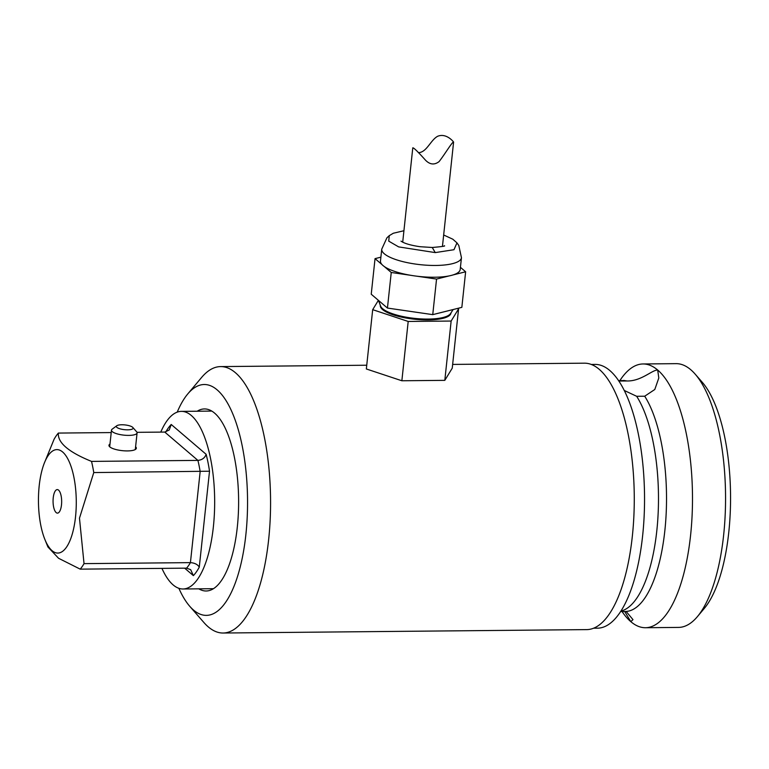 <?xml version="1.0" encoding="UTF-8"?>
<svg xmlns="http://www.w3.org/2000/svg" width="769" height="769" viewBox="0 0 769 769"><rect width="100%" height="100%" fill="white"/><g stroke="black" fill="none" stroke-linecap="round" stroke-linejoin="round"><path stroke-width="1.15" d="M178.869 588.304A115.456 42.208 -90.5 0 0 189.741 606.289L203.881 622.496A133.22 48.697 -90.5 0 0 223.106 633.022A133.22 48.697 -90.5 0 0 270.169 519.806A133.22 48.697 -90.5 0 0 235.439 372.734A133.22 48.697 -90.5 0 0 220.607 366.592A133.22 48.697 -90.5 0 0 201.584 377.483L187.751 393.949A115.456 42.208 -90.5 0 0 177.216 412.136M189.741 606.289A115.456 42.208 -90.5 0 0 245.263 539.819A115.456 42.208 -90.5 0 0 217.098 389.835A115.456 42.208 -90.5 0 0 187.751 393.949M197.191 411.223A91.03 33.278 89.5 0 1 204.467 408.935A91.03 33.278 89.5 0 1 214.609 413.126A91.03 33.278 89.5 0 1 238.342 513.625A91.03 33.278 89.5 0 1 206.179 590.996A91.03 33.278 89.5 0 1 198.854 588.843M223.106 633.022L586.814 629.609A133.22 48.697 -90.5 0 0 634.262 495.938A133.22 48.697 -90.5 0 0 584.315 363.179L452.653 364.419M184.656 568.166L193.384 575.625L190.683 569.685L186.598 568.147A73.718 26.944 -90.5 0 0 190.424 562.629L200.161 471.57A73.718 26.944 -90.5 0 0 197.912 460.4L164.758 432.072L169.238 429.986L171.218 424.478A80.822 29.549 -90.5 0 0 165.777 431.976M111.217 432.572L58.367 433.072C57.512 442.646 68.566 452.085 91.521 461.4L197.912 460.4C202.132 459.939 204.871 457.911 206.13 454.316L171.218 424.478M91.521 461.4A73.718 26.944 89.5 0 1 93.77 472.57L209.524 471.214A80.822 29.549 -90.5 0 0 206.13 454.316M93.77 472.57L79.476 518.181L84.032 563.629L190.424 562.629C194.682 562.937 197.633 564.436 199.277 567.128L209.524 471.214M164.758 432.072L136.988 432.332M109.986 444.049A13.765 3.883 6.1 0 0 108.958 445.328A13.765 3.883 6.1 0 0 122.233 450.653A13.765 3.883 6.1 0 0 136.334 448.25A13.765 3.883 6.1 0 0 135.604 446.789M58.367 433.072A73.718 26.944 89.5 0 0 54.099 439.224L44.141 463.553A51.734 18.908 89.5 0 1 67.086 457.574A51.734 18.908 89.5 0 1 75.525 516.874A51.734 18.908 89.5 0 1 44.852 539.386A51.734 18.908 89.5 0 1 44.141 463.553M61.491 504.887A11.766 4.306 89.5 0 1 58.444 512.808A11.766 4.306 89.5 0 1 53.061 501.388A11.766 4.306 89.5 0 1 58.233 489.882A11.766 4.306 89.5 0 1 61.491 504.887M161.942 568.378A88.81 32.471 -90.5 0 0 173.121 584.892A88.81 32.471 -90.5 0 0 183.012 588.987A88.81 32.471 -90.5 0 0 213.369 526.832A88.81 32.471 -90.5 0 0 181.349 411.377A88.81 32.471 -90.5 0 0 160.769 432.111M619.872 380.607A131.883 48.216 89.5 0 1 643.019 363.968L676.086 363.65A131.883 48.216 89.5 0 1 690.764 369.726A131.883 48.216 89.5 0 1 695.118 374.07L702.184 382.174A123.002 44.967 89.5 0 1 730.55 495.034A123.002 44.967 89.5 0 1 704.308 608.404L697.396 616.642A131.883 48.216 89.5 0 1 678.556 627.408L645.489 627.725A131.883 48.216 89.5 0 1 630.811 621.65A131.883 48.216 89.5 0 1 622.034 611.509M695.118 374.07A131.883 48.216 89.5 0 1 723.639 535.109A131.883 48.216 89.5 0 1 697.396 616.642M643.019 363.968A131.883 48.216 89.5 0 1 657.697 370.043A131.883 48.216 89.5 0 1 690.572 535.416A131.883 48.216 89.5 0 1 645.489 627.725M591.198 364.448L595.071 364.41A131.883 48.216 89.5 0 1 609.759 370.485A131.883 48.216 89.5 0 1 644.143 516.086A131.883 48.216 89.5 0 1 597.551 628.177L593.678 628.206M624.688 611.47L630.811 621.65L632.983 619.622L626.245 611.576L620.698 611.528M624.207 390.441L636.665 396.295L644.701 396.218L654.794 389.489L658.802 377.992L657.697 370.043C652.227 369.764 641.288 381.357 626.87 380.972L618.834 381.049A115.456 42.208 89.5 0 0 618.814 381.049M44.852 539.386L47.909 546.951L58.55 558.265L80.207 569.147A73.718 26.944 89.5 0 0 84.032 563.629M186.598 568.147L80.207 569.147M127.692 429.833A8.44 2.384 6.1 0 0 132.826 427.458A8.44 2.384 6.1 0 0 124.982 424.93A8.44 2.384 6.1 0 0 116.792 425.747A8.44 2.384 6.1 0 0 118.887 428.448A8.44 2.384 6.1 0 0 127.692 429.833M116.792 425.747L112.159 429.169A12.881 3.634 6.1 0 0 111.476 430.169A12.881 3.634 6.1 0 0 128.798 435.398A12.881 3.634 6.1 0 0 137.084 432.909A12.881 3.634 6.1 0 0 136.632 431.784L132.826 427.458M418.346 152.637C426.526 152.675 430.496 140.169 437.609 136.296C446.635 132.595 453.998 142.419 453.595 142.111C452.566 141.208 444.905 154.185 439.07 161.625C434.427 165.133 429.919 164.672 425.555 160.24C418.076 151.868 413.828 147.725 412.79 147.821L402.706 242.168M380.886 257.173L375.041 258.634L382.068 264.642A40.084 11.314 6.1 0 1 380.482 260.951L381.741 249.175L386.903 237.842L389.239 235.65L388.758 241.158L398.659 246.897L435.264 252.597L453.97 249.714L456.959 242.898M378.454 300.381L380.607 306.081A35.528 10.026 6.1 0 0 414.654 318.385A35.528 10.026 6.1 0 0 450.547 313.56L453.143 309.542M382.068 264.642A40.084 11.314 6.1 0 0 384.221 266.478L391.248 272.486L387.441 308.061L371.235 294.219L375.041 258.634M384.221 266.478A40.084 11.314 6.1 0 0 410.886 275.331A40.084 11.314 6.1 0 0 416.913 276.206L436.552 279.06L449.163 275.908A40.084 11.314 6.1 0 0 453.028 274.937L465.639 271.784L460.429 267.324M465.639 271.784L461.842 307.36L432.745 314.636L387.441 308.061M436.552 279.06L432.745 314.636M391.248 272.486L410.886 275.331M416.913 276.206A40.084 11.314 6.1 0 0 449.163 275.908M453.028 274.937A40.084 11.314 6.1 0 0 460.198 269.467L461.458 257.692A40.084 11.314 6.1 0 1 435.677 265.459A40.084 11.314 6.1 0 1 384.298 253.78A40.084 11.314 6.1 0 1 381.741 249.175M380.328 305.351L380.309 305.485A35.528 10.026 6.1 0 0 414.568 319.231A35.528 10.026 6.1 0 0 450.961 313.041L450.97 312.896M378.386 300.323L372.686 309.667L408.195 321.452L451.143 321.048L458.584 308.859L457.42 308.475M372.686 309.667L366.342 368.966L401.86 380.761L444.809 380.357L452.249 368.159L458.584 308.859M451.143 321.048L444.809 380.357M408.195 321.452L401.86 380.761M193.384 575.625A80.822 29.549 -90.5 0 0 199.277 567.128M636.665 396.295A115.456 42.208 89.5 0 1 657.678 521.132A115.456 42.208 89.5 0 1 620.977 611.095M644.701 396.218A115.456 42.208 89.5 0 1 665.32 525.881A115.456 42.208 89.5 0 1 625.38 611.48M618.536 380.626L623.217 380.578A115.456 42.208 89.5 0 1 626.87 380.972M444.347 245.753L444.347 245.753C445.78 246.09 441.742 246.666 432.245 247.483L435.264 252.597M366.746 365.227L220.607 366.592M211.792 411.088L181.349 411.377M213.465 588.698L183.012 588.987M623.217 380.578L624.178 380.434M111.476 430.169L109.698 446.779M137.084 432.909L135.306 449.519M453.595 142.111L442.444 246.416M456.978 242.879L458.805 245.513L461.458 257.692M456.882 242.802L452.835 239.217L443.665 234.987M403.927 230.729L393.305 233.247L389.306 235.622M400.985 241.13L402.216 241.908C405.917 243.908 411.848 245.503 420.009 246.705L432.245 247.483"/></g></svg>
